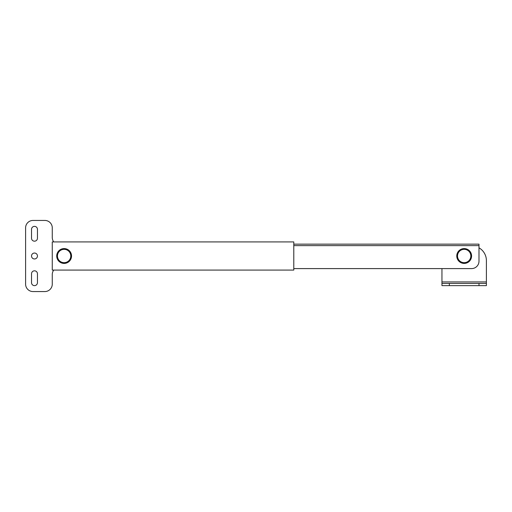 <?xml version="1.0" encoding="UTF-8"?>
<svg xmlns="http://www.w3.org/2000/svg" width="512" height="512" viewBox="0 0 512 512"><rect width="100%" height="100%" fill="white"/><g stroke="black" fill="none" stroke-linecap="round" stroke-linejoin="round"><path stroke-width="0.77" d="M293.786 241.926L293.786 270.074L52.269 270.074L52.269 241.926L293.786 241.926M471.584 268.595L293.786 268.595L471.584 268.595A7.411 7.411 0 0 0 478.989 261.184L478.989 244.147L293.786 244.147M293.786 245.626L478.989 245.626L478.989 261.184M478.989 247.814A14.816 14.816 0 0 1 486.4 260.646L486.4 285.632L441.952 285.632L441.952 283.411L449.357 283.411L449.357 285.632M441.952 268.595L441.952 283.411M478.989 285.632L478.989 283.411L449.357 283.411M478.989 283.411L486.4 283.411M470.842 256A6.669 6.669 0 0 0 464.173 249.331A6.669 6.669 0 0 0 457.51 256A6.669 6.669 0 0 0 464.173 262.669A6.669 6.669 0 0 0 470.842 256M456.768 256A7.411 7.411 0 0 1 464.173 248.589A7.411 7.411 0 0 1 471.584 256A7.411 7.411 0 0 1 464.173 263.411A7.411 7.411 0 0 1 456.768 256M70.79 256A6.669 6.669 0 0 0 64.122 249.331A6.669 6.669 0 0 0 57.453 256A6.669 6.669 0 0 0 64.122 262.669A6.669 6.669 0 0 0 70.79 256M56.717 256A7.411 7.411 0 0 1 64.122 248.589A7.411 7.411 0 0 1 71.533 256A7.411 7.411 0 0 1 64.122 263.411A7.411 7.411 0 0 1 56.717 256M34.49 270.816A2.963 2.963 0 0 1 37.453 273.779L37.453 282.669A2.963 2.963 0 0 1 34.49 285.632A2.963 2.963 0 0 1 31.526 282.669L31.526 273.779A2.963 2.963 0 0 1 34.49 270.816M34.49 226.368A2.963 2.963 0 0 1 37.453 229.331L37.453 238.221A2.963 2.963 0 0 1 34.49 241.184A2.963 2.963 0 0 1 31.526 238.221L31.526 229.331A2.963 2.963 0 0 1 34.49 226.368M34.49 258.963A2.963 2.963 0 0 1 31.526 256A2.963 2.963 0 0 1 34.49 253.037A2.963 2.963 0 0 1 37.453 256A2.963 2.963 0 0 1 34.49 258.963M53.754 270.074A7.411 7.411 0 0 0 52.269 274.522L52.269 284.154A7.411 7.411 0 0 1 44.864 291.558L33.011 291.558A7.411 7.411 0 0 1 25.6 284.154L25.6 227.846A7.411 7.411 0 0 1 33.011 220.442L44.864 220.442A7.411 7.411 0 0 1 52.269 227.846L52.269 237.478A7.411 7.411 0 0 0 53.754 241.926M486.4 281.926L441.952 281.926"/></g></svg>
